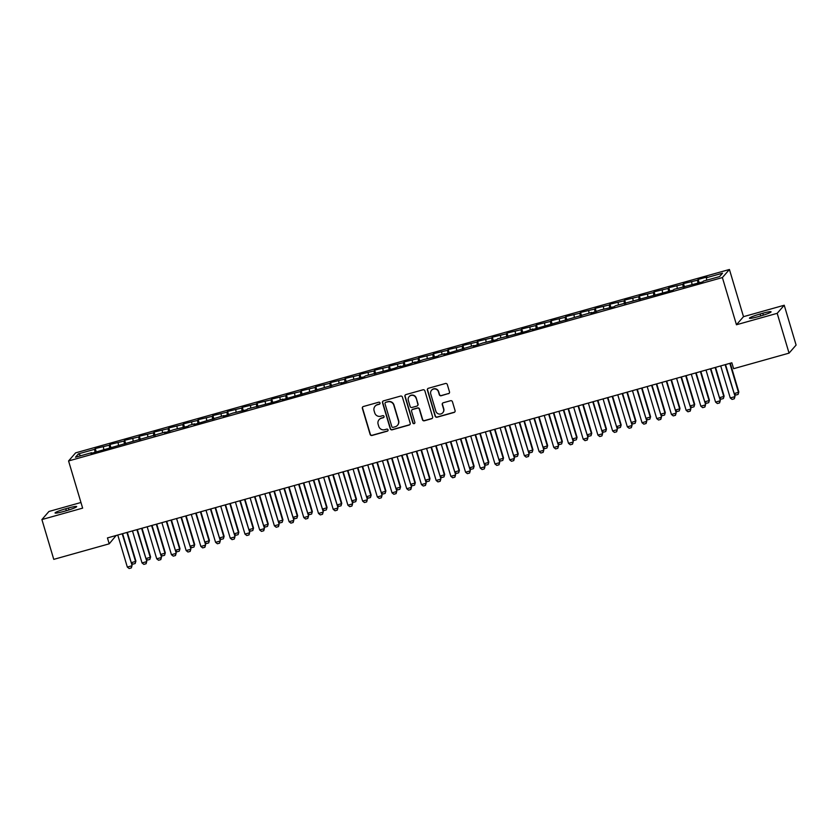 <?xml version="1.0" encoding="UTF-8"?>
<svg xmlns="http://www.w3.org/2000/svg" width="838" height="838" viewBox="0 0 838 838"><rect width="100%" height="100%" fill="white"/><g stroke="black" fill="none" stroke-linecap="round" stroke-linejoin="round"><path stroke-width="1.26" d="M380.023 402.942A1.058 1.048 -138.9 0 0 378.713 402.219L363.378 406.514A1.519 1.487 -138.9 0 0 362.362 408.368L370.134 434.419A1.519 1.487 -138.9 0 0 372.009 435.467L387.345 431.161A1.058 1.048 -138.9 0 0 388.046 429.863A1.058 1.048 -138.9 0 0 386.737 429.14L384.757 429.695A4.86 4.777 -138.9 0 1 378.755 426.353L378.106 424.185A4.86 4.777 -138.9 0 1 381.342 418.256L383.333 417.701A1.058 1.048 -138.9 0 0 384.034 416.402A1.058 1.048 -138.9 0 0 382.725 415.679L380.735 416.235A4.86 4.777 -138.9 0 1 374.743 412.893L374.094 410.725A4.86 4.777 -138.9 0 1 377.33 404.796L379.321 404.241A1.058 1.048 -138.9 0 0 380.023 402.942M448.477 393.703A1.519 1.487 -138.9 0 0 449.493 391.849L447.314 384.548A1.519 1.487 -138.9 0 0 445.439 383.5L428.407 388.277A1.519 1.487 -138.9 0 0 427.39 390.131L435.163 416.182A1.519 1.487 -138.9 0 0 437.038 417.23L454.07 412.443A1.519 1.487 -138.9 0 0 455.076 410.599L452.447 401.769A1.519 1.487 -138.9 0 0 450.572 400.721L443.281 402.764A1.519 1.487 -138.9 0 0 442.265 404.618L443.574 408.996A4.064 3.991 -138.9 0 1 438.882 414.003A4.064 3.991 -138.9 0 1 435.854 411.165L430.742 394.017A4.064 3.991 -138.9 0 1 435.435 389.01A4.064 3.991 -138.9 0 1 438.463 391.849L439.311 394.708A1.519 1.487 -138.9 0 0 441.186 395.746L448.665 393.483A1.519 1.487 -138.9 0 0 449.283 393.137M777.193 313.328L784.232 305.242L743.495 316.67L736.455 324.756L777.193 313.328L789.061 353.133L733.617 368.689L731.857 362.791L107.453 537.923L109.212 543.82L116.178 535.472M736.455 324.756L722.387 277.567L68.569 460.952L75.609 452.866L729.427 269.48L722.387 277.567M80.951 502.496L48.939 511.473L41.9 519.56L82.637 508.132L68.569 460.952M41.9 519.56L53.768 559.365L109.212 543.82M402.418 397.139A1.519 1.487 -138.9 0 0 400.543 396.091L383.511 400.868A1.519 1.487 -138.9 0 0 382.495 402.722L390.267 428.773A1.519 1.487 -138.9 0 0 392.142 429.821L409.174 425.034A1.519 1.487 -138.9 0 0 410.191 423.19L402.418 397.139M405.959 394.572L422.991 389.796A1.519 1.487 -138.9 0 1 424.866 390.843L432.628 416.895A1.519 1.487 -138.9 0 1 431.622 418.738L424.332 420.791A1.519 1.487 -138.9 0 1 422.457 419.744L419.304 409.185A1.519 1.487 -138.9 0 0 417.429 408.137L412.6 409.489A1.519 1.487 -138.9 0 0 411.584 411.343L414.862 422.342A1.058 1.048 -138.9 0 1 413.637 423.651A1.058 1.048 -138.9 0 1 412.841 422.907L404.943 396.426A1.519 1.487 -138.9 0 1 405.959 394.572M96.286 451.975L95.26 448.55L94.589 449.325L78.405 453.861L75.483 457.223L91.656 452.688L90.975 453.463L165.18 432.062L164.51 432.837L174.011 429.59L188.037 426.238L188.707 425.463L194.594 423.819L193.913 424.594L224.008 415.564L223.327 416.339L232.828 413.092L246.854 409.74L247.535 408.965L276.268 401.496L282.825 399.066L282.155 399.841L341.653 382.568L340.972 383.343L350.473 380.096L364.509 376.744L365.179 375.969L393.912 368.5L400.47 366.07L399.799 366.845L408.619 364.373L415.177 361.943L414.506 362.728L424.007 359.471L438.033 356.129L438.714 355.343L444.59 353.699L443.92 354.474L474.004 345.445L473.323 346.23L482.824 342.972L496.861 339.631L497.531 338.845L526.264 331.377L532.821 328.946L532.151 329.722L591.649 312.448L590.979 313.223L600.469 309.976L614.505 306.624L615.176 305.849L673.323 290.126L674.003 289.351L702.736 281.882L703.417 281.107L719.591 276.571L722.524 273.198L706.35 277.745L706.706 280.185M95.26 448.55L109.296 445.198L109.736 448.204M110.993 447.848L109.967 444.423L109.296 445.198M109.967 444.423L123.993 441.071L124.443 444.077M125.7 443.731L124.673 440.296L123.993 441.071M124.673 440.296L138.699 436.954L139.15 439.95M140.396 439.604L139.38 436.179L138.699 436.954M139.38 436.179L153.406 432.827L153.846 435.833M155.103 435.477L154.087 432.052L153.406 432.827M154.087 432.052L168.113 428.7L168.553 431.706M169.81 431.35L168.794 427.925L168.113 428.7M168.794 427.925L182.82 424.573L183.26 427.579M184.517 427.233L183.501 423.798L182.82 424.573M183.501 423.798L197.527 420.456L197.967 423.452M199.224 423.106L198.197 419.681L197.527 420.456M198.197 419.681L212.234 416.329L212.674 419.335M213.931 418.979L212.904 415.554L212.234 416.329M212.904 415.554L226.941 412.202L227.381 415.208M228.638 414.852L227.611 411.427L226.941 412.202M227.611 411.427L241.648 408.075L242.088 411.081M243.345 410.735L242.318 407.299L241.648 408.075M242.318 407.299L256.344 403.958L256.795 406.954M258.052 406.608L257.025 403.183L256.344 403.958M257.025 403.183L271.051 399.831L271.502 402.837M272.748 402.481L271.732 399.056L271.051 399.831M271.732 399.056L285.758 395.704L286.198 398.71M287.455 398.354L286.439 394.928L285.758 395.704M286.439 394.928L300.465 391.576L300.905 394.583M302.162 394.237L301.146 390.801L300.465 391.576M301.146 390.801L315.172 387.46L315.612 390.456M316.869 390.11L315.853 386.674L315.172 387.46M315.853 386.674L329.879 383.333L330.319 386.339M331.576 385.983L330.549 382.557L329.879 383.333M330.549 382.557L344.586 379.205L345.026 382.212M346.283 381.856L345.256 378.43L344.586 379.205M345.256 378.43L359.293 375.078L359.732 378.085M360.989 377.739L359.963 374.303L359.293 375.078M359.963 374.303L373.999 370.962L374.439 373.958M375.696 373.612L374.67 370.176L373.999 370.962M374.67 370.176L388.696 366.835L389.146 369.841M390.403 369.485L389.377 366.059L388.696 366.835M389.377 366.059L403.403 362.707L403.853 365.714M405.1 365.358L404.084 361.932L403.403 362.707M404.084 361.932L418.11 358.58L418.55 361.587M419.807 361.23L418.791 357.805L418.11 358.58M418.791 357.805L432.817 354.453L433.256 357.459M434.513 357.114L433.497 353.678L432.817 354.453M433.497 353.678L447.523 350.336L447.963 353.343M449.22 352.987L448.204 349.561L447.523 350.336M448.204 349.561L462.23 346.209L462.67 349.216M463.927 348.859L462.901 345.434L462.23 346.209M462.901 345.434L476.937 342.082L477.377 345.088M478.634 344.732L477.608 341.307L476.937 342.082M477.608 341.307L491.644 337.955L492.084 340.961M493.341 340.616L492.315 337.18L491.644 337.955M492.315 337.18L506.351 333.838L506.791 336.845M508.048 336.488L507.021 333.063L506.351 333.838M507.021 333.063L521.047 329.711L521.498 332.717M522.755 332.361L521.728 328.936L521.047 329.711M521.728 328.936L535.754 325.584L536.205 328.59M537.451 328.234L536.435 324.809L535.754 325.584M536.435 324.809L550.461 321.457L550.901 324.463M552.158 324.117L551.142 320.682L550.461 321.457M551.142 320.682L565.168 317.34L565.608 320.346M566.865 319.99L565.849 316.565L565.168 317.34M565.849 316.565L579.875 313.213L580.315 316.219M581.572 315.863L580.556 312.438L579.875 313.213M580.556 312.438L594.582 309.086L595.022 312.092M596.279 311.736L595.252 308.311L594.582 309.086M595.252 308.311L609.289 304.959L609.729 307.965M610.986 307.619L609.959 304.184L609.289 304.959M609.959 304.184L623.996 300.842L624.436 303.838M625.693 303.492L624.666 300.067L623.996 300.842M624.666 300.067L638.703 296.715L639.143 299.721M640.4 299.365L639.373 295.94L638.703 296.715M639.373 295.94L653.41 292.588L653.85 295.594M655.106 295.238L654.08 291.813L653.41 292.588M654.08 291.813L668.106 288.461L668.556 291.467M669.803 291.121L668.787 287.685L668.106 288.461M668.787 287.685L682.813 284.344L683.263 287.34M684.51 286.994L683.494 283.569L682.813 284.344M683.494 283.569L697.52 280.217L697.96 283.223M699.217 282.867L698.201 279.442L697.52 280.217M698.201 279.442L707.021 276.969L706.35 277.745M691.643 281.861L691.999 284.302M676.936 285.988L677.293 288.429M662.23 290.116L662.586 292.556M647.523 294.243L647.879 296.683M632.816 298.359L633.172 300.811M618.109 302.487L618.465 304.927M603.402 306.614L603.769 309.054M588.695 310.741L589.062 313.182M573.988 314.858L574.355 317.309M559.292 318.985L559.648 321.425M544.585 323.112L544.941 325.553M529.878 327.239L530.234 329.68M515.171 331.356L515.527 333.807M500.464 335.483L500.82 337.924M474.004 345.445L474.266 345.968M485.757 339.61L486.113 342.051M471.05 343.737L471.417 346.178M456.343 347.854L456.71 350.305M441.636 351.981L442.003 354.422M415.177 361.943L415.439 362.466M426.94 356.108L427.296 358.549M412.233 360.235L412.589 362.676M397.526 364.362L397.882 366.803M382.819 368.479L383.176 370.92M368.112 372.606L368.469 375.047M353.406 376.733L353.762 379.174M338.699 380.861L339.065 383.301M323.992 384.977L324.358 387.418M309.285 389.104L309.651 391.545M294.588 393.232L294.945 395.672M279.882 397.359L280.238 399.799M265.175 401.475L265.531 403.916M250.468 405.602L250.824 408.043M235.761 409.73L236.117 412.17M221.054 413.857L221.41 416.297M206.347 417.973L206.714 420.414M191.64 422.101L192.007 424.541M176.933 426.228L177.3 428.668M162.237 430.355L162.593 432.796M147.53 434.472L147.886 436.923M132.823 438.599L133.179 441.039M118.116 442.726L118.472 445.167M103.409 446.853L103.765 449.294M789.061 353.133L796.1 345.057L784.232 305.242M743.495 316.67L729.427 269.48M78.405 453.861L80.888 455.704M94.589 449.325L95.029 452.331M65.762 508.75A9.899 1.006 -16.6 0 0 55.057 512.982A9.899 1.006 -16.6 0 0 63.321 511.547L65.972 510.813A9.899 1.006 -16.6 0 0 76.677 506.581A9.899 1.006 -16.6 0 0 68.402 508.017L65.762 508.75L66.338 510.709M760.37 316.041A9.899 1.006 -16.6 0 0 771.075 311.82A9.899 1.006 -16.6 0 0 762.81 313.244L760.16 313.988A9.899 1.006 -16.6 0 0 749.455 318.22A9.899 1.006 -16.6 0 0 757.73 316.785L760.37 316.041M379.907 403.811A1.058 1.048 -138.9 0 1 379.509 404.021L377.519 404.576A4.86 4.777 -138.9 0 0 375.235 406.021L375.047 406.241M379.059 419.702L379.247 419.482A4.86 4.777 -138.9 0 1 381.531 418.036L383.521 417.481A1.058 1.048 -138.9 0 0 383.919 417.272M362.76 406.859A1.519 1.487 -138.9 0 0 362.55 408.148L370.323 434.199A1.519 1.487 -138.9 0 0 372.198 435.247L387.533 430.942A1.058 1.048 -138.9 0 0 387.931 430.732M382.903 401.213A1.519 1.487 -138.9 0 0 382.694 402.502L390.456 428.553A1.519 1.487 -138.9 0 0 392.331 429.601L409.363 424.824A1.519 1.487 -138.9 0 0 409.981 424.478M385.7 402.45A1.058 1.048 -138.9 0 0 384.998 403.748L391.817 426.615A1.058 1.048 -138.9 0 0 393.127 427.349L395.222 426.762A4.86 4.777 -138.9 0 0 398.459 420.833L393.797 405.204A4.86 4.777 -138.9 0 0 387.795 401.863L385.899 402.23A1.058 1.048 -138.9 0 0 385.396 402.544L385.208 402.764M397.495 425.316L397.694 425.096A4.86 4.777 -138.9 0 0 398.647 420.613L398.459 420.833M385.899 402.23L387.984 401.643A4.86 4.777 -138.9 0 1 393.986 404.984L398.647 420.613M411.877 409.939L412.076 409.73A1.519 1.487 -138.9 0 1 412.788 409.279L417.617 407.917A1.519 1.487 -138.9 0 1 419.492 408.965L422.645 419.524A1.519 1.487 -138.9 0 0 424.52 420.571L431.811 418.529A1.519 1.487 -138.9 0 0 432.418 418.183M405.341 394.918A1.519 1.487 -138.9 0 0 405.131 396.206L413.029 422.698A1.058 1.048 -138.9 0 0 414.737 423.211M416.036 398.218A4.064 3.991 -138.9 0 0 409.112 396.636A4.064 3.991 -138.9 0 0 408.316 400.386L410.117 406.43A1.519 1.487 -138.9 0 0 411.992 407.467L416.832 406.116A1.519 1.487 -138.9 0 0 417.837 404.262L416.224 397.998A4.064 3.991 -138.9 0 0 409.3 396.416L409.112 396.636M417.544 405.665L417.733 405.445A1.519 1.487 -138.9 0 0 418.026 404.042L417.837 404.262M416.224 397.998L418.026 404.042M431.539 390.267L431.727 390.047A4.064 3.991 -138.9 0 1 438.651 391.629L439.5 394.489A1.519 1.487 -138.9 0 0 441.375 395.526L448.665 393.483M442.778 412.746L442.967 412.526A4.064 3.991 -138.9 0 0 443.763 408.776L443.574 408.996M442.674 403.109A1.519 1.487 -138.9 0 0 442.464 404.398L443.763 408.776M427.789 388.623A1.519 1.487 -138.9 0 0 427.579 389.911L435.351 415.962A1.519 1.487 -138.9 0 0 437.227 417.01L454.259 412.233A1.519 1.487 -138.9 0 0 454.866 411.887M131.252 562.675L135.547 561.47L126.905 532.465M135.892 561.072L135.159 563.524L135.892 561.072L127.324 532.35M135.159 563.524L132.949 564.152L131.304 562.843M122.18 533.785L132.079 565.441L131.346 567.902L129.146 568.52L127.324 567.075L117.77 535.021M122.61 533.67L132.079 565.441M127.324 567.075L131.734 565.839L131.346 567.902M145.959 558.548L150.253 557.343L141.601 528.338M150.599 556.945L149.866 559.407L150.599 556.945L142.031 528.223M149.866 559.407L147.656 560.025L146.011 558.716M160.666 554.421L164.96 553.216L156.308 524.221M165.296 552.829L164.573 555.28L165.296 552.829L156.737 524.096M164.573 555.28L162.363 555.898L160.718 554.588M136.887 529.668L146.786 561.324L146.116 563.712L143.853 564.393L142.031 562.947L132.477 530.904M137.317 529.543L146.786 561.324M142.031 562.947L146.441 561.711L146.053 563.775M151.594 525.541L161.493 557.197L160.823 559.585L158.56 560.266L156.737 558.82L147.184 526.777M152.024 525.416L161.493 557.197M156.737 558.82L161.147 557.584L160.76 559.648M175.372 550.294L179.667 549.089L171.015 520.094M180.002 548.701L179.269 551.153L180.002 548.701L171.444 519.969M179.269 551.153L177.069 551.771L175.425 550.461M190.079 546.167L194.364 544.972L185.722 515.967M194.709 544.574L193.976 547.025L194.709 544.574L186.151 515.852M193.976 547.025L191.776 547.654L190.132 546.345M166.301 521.414L176.2 553.07L175.467 555.521L173.257 556.139L171.444 554.704L161.891 522.65M166.731 521.299L176.2 553.07M171.444 554.704L175.854 553.468L175.467 555.521M181.008 517.287L190.907 548.942L190.174 551.404L187.963 552.022L186.151 550.576L176.598 518.523M181.427 517.172L190.907 548.942M186.151 550.576L190.561 549.34L190.174 551.404M204.786 542.05L209.071 540.845L200.429 511.84M209.416 540.447L208.683 542.909L209.416 540.447L200.858 511.725M208.683 542.909L206.483 543.527L204.828 542.217M195.715 513.17L205.614 544.815L204.881 547.277L202.67 547.895L200.858 546.449L191.305 514.406M196.134 513.045L205.614 544.815M200.858 546.449L205.268 545.213L204.881 547.277M219.493 537.923L223.777 536.718L215.136 507.723M224.123 536.33L223.39 538.782L224.123 536.33L215.555 507.598M223.39 538.782L221.19 539.4L219.535 538.09M210.422 509.043L220.31 540.699L219.587 543.15L217.377 543.768L215.565 542.322L206.012 510.279M210.841 508.917L220.31 540.699M215.565 542.322L219.975 541.086L219.587 543.15M234.19 533.796L238.484 532.591L229.842 503.596M238.83 532.203L238.097 534.654L238.83 532.203L230.261 503.47M238.097 534.654L235.887 535.273L234.242 533.963M225.129 504.916L235.017 536.571L234.294 539.023L232.084 539.641L230.261 538.206L220.708 506.152M225.548 504.801L235.017 536.571M230.261 538.206L234.682 536.969L234.294 539.023M248.896 529.668L253.191 528.474L244.549 499.469M253.537 528.076L252.804 530.527L253.537 528.076L244.968 499.354M252.804 530.527L250.593 531.156L248.949 529.846M239.825 500.789L249.724 532.444L248.991 534.906L246.791 535.524L244.968 534.078L235.415 502.025M240.255 500.674L249.724 532.444M244.968 534.078L249.389 532.842L248.991 534.906M263.603 525.552L267.898 524.347L259.256 495.342M268.244 523.949L267.511 526.411L268.244 523.949L259.675 495.227M267.511 526.411L265.3 527.029L263.656 525.719M254.532 496.672L264.431 528.317L263.761 530.716L261.498 531.397L259.675 529.951L250.122 497.908M254.962 496.546L264.431 528.317M259.675 529.951L264.085 528.715L263.698 530.779M278.31 521.425L282.605 520.22L273.953 491.215M282.951 519.822L282.217 522.284L282.951 519.822L274.382 491.099M282.217 522.284L280.007 522.902L278.363 521.592M269.239 492.545L279.138 524.2L278.467 526.589L276.205 527.27L274.382 525.824L264.829 493.781M269.668 492.419L279.138 524.2M274.382 525.824L278.792 524.588L278.405 526.652M293.017 517.297L297.312 516.093L288.66 487.098M297.647 515.705L296.924 518.156L297.647 515.705L289.089 486.972M296.924 518.156L294.714 518.774L293.07 517.465M283.946 488.418L293.845 520.073L293.174 522.462L290.912 523.142L289.089 521.707L279.536 489.654M284.375 488.303L293.845 520.073M289.089 521.707L293.499 520.461L293.111 522.524M307.724 513.17L312.019 511.976L303.366 482.971M312.354 511.578L311.621 514.029L312.354 511.578L303.796 482.856M311.621 514.029L309.421 514.647L307.776 513.348M298.653 484.291L308.552 515.946L307.818 518.408L305.608 519.026L303.796 517.58L294.243 485.527M299.082 484.175L308.552 515.946M303.796 517.58L308.206 516.344L307.818 518.408M322.431 509.054L326.715 507.849L318.073 478.844M327.061 507.451L326.328 509.913L327.061 507.451L318.503 478.728M326.328 509.913L324.128 510.531L322.483 509.221M313.36 480.164L323.259 511.819L322.525 514.281L320.315 514.899L318.503 513.453L308.95 481.41M313.779 480.048L323.259 511.819M318.503 513.453L322.913 512.217L322.525 514.281M337.138 504.926L341.422 503.722L332.78 474.717M341.768 503.324L341.035 505.785L341.768 503.324L333.21 474.601M341.035 505.785L338.835 506.403L337.18 505.094M328.067 476.047L337.965 507.702L337.232 510.153L335.022 510.771L333.21 509.326L323.657 477.283M328.486 475.921L337.965 507.702M333.21 509.326L337.62 508.09L337.232 510.153M351.845 500.799L356.129 499.595L347.487 470.6M356.475 499.207L355.741 501.658L356.475 499.207L347.906 470.474M355.741 501.658L353.542 502.276L351.887 500.967M342.773 471.92L352.662 503.575L351.939 506.026L349.729 506.644L347.917 505.209L338.363 473.156M343.192 471.804L352.662 503.575M347.917 505.209L352.327 503.963L351.939 506.026M366.541 496.672L370.836 495.468L362.194 466.473M371.182 495.08L370.448 497.531L371.182 495.08L362.613 466.357M370.448 497.531L368.238 498.149L366.594 496.85M357.48 467.793L367.369 499.448L366.646 501.91L364.436 502.528L362.613 501.082L353.06 469.029M357.899 467.677L367.369 499.448M362.613 501.082L367.034 499.846L366.646 501.91M381.248 492.555L385.543 491.351L376.901 462.346M385.889 490.953L385.155 493.414L385.889 490.953L377.32 462.23M385.155 493.414L382.945 494.032L381.3 492.723M372.177 463.665L382.076 495.321L381.342 497.782L379.143 498.401L377.32 496.955L367.767 464.912M372.606 463.55L382.076 495.321M377.32 496.955L381.74 495.719L381.342 497.782M395.955 488.428L400.25 487.224L391.608 458.218M400.595 486.826L399.862 489.287L400.595 486.826L392.027 458.103M399.862 489.287L397.652 489.905L396.007 488.596M386.884 459.549L396.783 491.204L396.112 493.592L393.85 494.273L392.027 492.828L382.474 460.785M387.313 459.423L396.783 491.204M392.027 492.828L396.437 491.592L396.049 493.655M410.662 484.301L414.957 483.097L406.304 454.102M415.302 482.709L414.569 485.16L415.302 482.709L406.734 453.976M414.569 485.16L412.359 485.778L410.714 484.469M401.591 455.422L411.489 487.077L410.819 489.465L408.556 490.146L406.734 488.711L397.181 456.658M402.02 455.306L411.489 487.077M406.734 488.711L411.144 487.465L410.756 489.528M425.369 480.174L429.664 478.969L421.011 449.975M429.999 478.582L429.276 481.033L429.999 478.582L421.441 449.859M429.276 481.033L427.066 481.651L425.421 480.352M416.297 451.294L426.196 482.95L425.463 485.412L423.263 486.03L421.441 484.584L411.887 452.53M416.727 451.179L426.196 482.95M421.441 484.584L425.851 483.348L425.463 485.412M440.076 476.057L444.37 474.853L435.718 445.847M444.706 474.455L443.972 476.916L444.706 474.455L436.148 445.732M443.972 476.916L441.773 477.534L440.128 476.225M431.004 447.167L440.903 478.823L440.17 481.284L437.96 481.902L436.148 480.457L426.594 448.414M431.434 447.052L440.903 478.823M436.148 480.457L440.558 479.221L440.17 481.284M454.783 471.93L459.067 470.726L450.425 441.72M459.413 470.328L458.679 472.789L459.413 470.328L450.854 441.605M458.679 472.789L456.48 473.407L454.835 472.098M445.711 443.051L455.61 474.706L454.877 477.157L452.667 477.775L450.854 476.33L441.301 444.287M446.13 442.925L455.61 474.706M450.854 476.33L455.264 475.094L454.877 477.157M469.49 467.803L473.774 466.598L465.132 437.604M474.119 466.211L473.386 468.662L474.119 466.211L465.561 437.478M473.386 468.662L471.186 469.28L469.531 467.971M484.196 463.676L488.481 462.471L479.839 433.476M488.826 462.084L488.093 464.535L488.826 462.084L480.258 433.361M488.093 464.535L485.893 465.153L484.238 463.854M498.893 459.559L503.188 458.355L494.546 429.349M503.533 457.957L502.8 460.418L503.533 457.957L494.965 429.234M502.8 460.418L500.59 461.036L498.945 459.727M513.6 455.432L517.894 454.227L509.253 425.222M518.24 453.829L517.507 456.291L518.24 453.829L509.672 425.107M517.507 456.291L515.297 456.909L513.652 455.6M528.307 451.305L532.601 450.1L523.96 421.105M532.947 449.713L532.214 452.164L532.947 449.713L524.379 420.98M532.214 452.164L530.004 452.782L528.359 451.473M543.014 447.178L547.308 445.973L538.656 416.978M547.654 445.586L546.921 448.037L547.654 445.586L539.085 416.853M546.921 448.037L544.71 448.655L543.066 447.345M557.72 443.061L562.015 441.856L553.363 412.851M562.35 441.458L561.628 443.92L562.35 441.458L553.792 412.736M561.628 443.92L559.417 444.538L557.773 443.229M460.418 438.923L470.317 470.579L469.584 473.03L467.374 473.648L465.561 472.213L456.008 440.16M460.837 438.808L470.317 470.579M465.561 472.213L469.971 470.966L469.584 473.03M475.125 434.796L485.013 466.452L484.291 468.913L482.08 469.531L480.268 468.086L470.715 436.032M475.544 434.681L485.013 466.452M480.268 468.086L484.678 466.85L484.291 468.913M489.832 430.669L499.72 462.325L498.998 464.786L496.787 465.404L494.975 463.959L485.412 431.916M490.251 430.554L499.72 462.325M494.975 463.959L499.385 462.723L498.998 464.786M504.528 426.552L514.427 458.208L513.757 460.596L511.494 461.277L509.672 459.832L500.118 427.789M504.958 426.427L514.427 458.208M509.672 459.832L514.092 458.596L513.694 460.659M519.235 422.425L529.134 454.081L528.464 456.469L526.201 457.15L524.379 455.704L514.825 423.661M519.665 422.31L529.134 454.081M524.379 455.704L528.788 454.468L528.401 456.532M533.942 418.298L543.841 449.954L543.171 452.342L540.908 453.033L539.085 451.588L529.532 419.534M534.372 418.183L543.841 449.954M539.085 451.588L543.495 450.352L543.108 452.405M548.649 414.171L558.548 445.826L557.815 448.288L555.615 448.906L553.792 447.461L544.239 415.407M549.079 414.056L558.548 445.826M553.792 447.461L558.202 446.225L557.815 448.288M572.427 438.934L576.722 437.729L568.07 408.724M577.057 437.331L576.335 439.793L577.057 437.331L568.499 408.609M576.335 439.793L574.124 440.411L572.48 439.102M563.356 410.054L573.255 441.71L572.522 444.161L570.311 444.779L568.499 443.333L558.946 411.29M563.785 409.929L573.255 441.71M568.499 443.333L572.909 442.097L572.522 444.161M587.134 434.807L591.429 433.602L582.777 404.607M591.764 433.215L591.031 435.666L591.764 433.215L583.206 404.482M591.031 435.666L588.831 436.284L587.187 434.974M578.063 405.927L587.962 437.583L587.229 440.034L585.018 440.652L583.206 439.206L573.653 407.163M578.482 405.802L587.962 437.583M583.206 439.206L587.616 437.97L587.229 440.034M601.841 430.68L606.125 429.475L597.484 400.48M606.471 429.087L605.738 431.539L606.471 429.087L597.913 400.355M605.738 431.539L603.538 432.157L601.894 430.847M592.77 401.8L602.669 433.456L601.935 435.907L599.725 436.535L597.913 435.09L588.36 403.036M593.189 401.685L602.669 433.456M597.913 435.09L602.323 433.854L601.935 435.907M616.548 426.563L620.832 425.358L612.19 396.353M621.178 424.96L620.445 427.422L621.178 424.96L612.609 396.238M620.445 427.422L618.245 428.04L616.59 426.731M607.477 397.673L617.376 429.328L616.642 431.79L614.432 432.408L612.62 430.962L603.067 398.909M607.896 397.558L617.376 429.328M612.62 430.962L617.03 429.726L616.642 431.79M631.244 422.436L635.539 421.231L626.897 392.226M635.885 420.833L635.152 423.295L635.885 420.833L627.316 392.111M635.152 423.295L632.941 423.913L631.297 422.603M622.184 393.556L632.072 425.212L631.349 427.663L629.139 428.281L627.327 426.835L617.763 394.792M622.603 393.431L632.072 425.212M627.327 426.835L631.737 425.599L631.349 427.663M645.951 418.309L650.246 417.104L641.604 388.109M650.592 416.716L649.859 419.168L650.592 416.716L642.023 387.984M649.859 419.168L647.648 419.786L646.004 418.476M636.89 389.429L646.779 421.085L646.108 423.473L643.846 424.154L642.023 422.708L632.47 390.665M637.309 389.303L646.779 421.085M642.023 422.708L646.444 421.472L646.046 423.536M660.658 414.182L664.953 412.977L656.311 383.982M665.299 412.589L664.565 415.04L665.299 412.589L656.73 383.856M664.565 415.04L662.355 415.658L660.711 414.349M651.587 385.302L661.486 416.957L660.815 419.346L658.553 420.027L656.73 418.591L647.177 386.538M652.016 385.187L661.486 416.957M656.73 418.591L661.14 417.355L660.753 419.409M675.365 410.065L679.66 408.86L671.018 379.855M680.006 408.462L679.272 410.913L680.006 408.462L671.437 379.74M679.272 410.913L677.062 411.542L675.418 410.232M666.294 381.175L676.193 412.83L675.459 415.292L673.26 415.91L671.437 414.464L661.884 382.411M666.723 381.06L676.193 412.83M671.437 414.464L675.847 413.228L675.459 415.292M690.072 405.938L694.367 404.733L685.714 375.728M694.702 404.335L693.979 406.797L694.702 404.335L686.144 375.613M693.979 406.797L691.769 407.415L690.124 406.105M681.001 377.058L690.9 408.703L690.229 411.102L687.967 411.783L686.144 410.337L676.591 378.294M681.43 376.932L690.9 408.703M686.144 410.337L690.554 409.101L690.166 411.165M704.779 401.811L709.074 400.606L700.421 371.611M709.409 400.218L708.686 402.669L709.409 400.218L700.851 371.485M708.686 402.669L706.476 403.288L704.831 401.978M695.708 372.931L705.606 404.586L704.873 407.038L702.663 407.656L700.851 406.21L691.298 374.167M696.137 372.805L705.606 404.586M700.851 406.21L705.261 404.974L704.873 407.038M719.486 397.683L723.781 396.479L715.128 367.484M724.116 396.091L723.383 398.542L724.116 396.091L715.558 367.358M723.383 398.542L721.183 399.16L719.538 397.851M710.415 368.804L720.313 400.459L719.58 402.91L717.37 403.528L715.558 402.093L706.005 370.04M710.834 368.689L720.313 400.459M715.558 402.093L719.968 400.857L719.58 402.91M734.193 393.556L738.477 392.362L729.835 363.357M738.823 391.964L738.089 394.415L738.823 391.964L730.265 363.242M738.089 394.415L735.89 395.044L734.245 393.734M725.121 364.677L735.02 396.332L734.287 398.794L732.077 399.412L730.265 397.966L720.711 365.913M725.54 364.561L735.02 396.332M730.265 397.966L734.675 396.73L734.287 398.794M68.967 509.913L68.402 508.017M763.376 315.151L762.81 313.244M760.747 315.936L760.16 313.988"/></g></svg>
